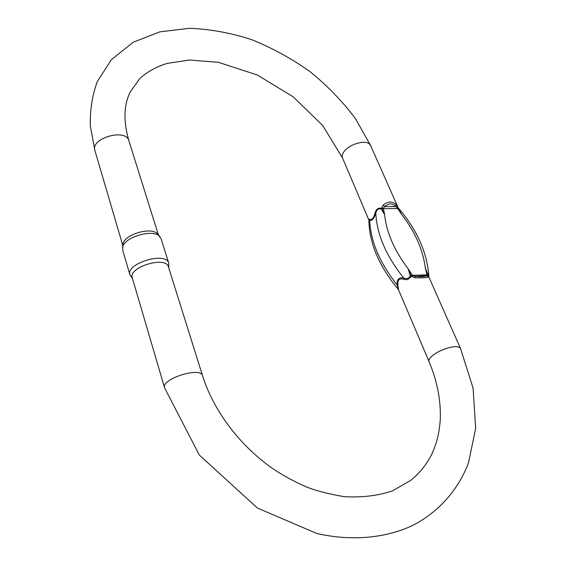 <?xml version="1.0" encoding="UTF-8"?>
<svg xmlns="http://www.w3.org/2000/svg" width="566" height="566" viewBox="0 0 566 566"><rect width="100%" height="100%" fill="white"/><g stroke="black" fill="none" stroke-linecap="round" stroke-linejoin="round"><path stroke-width="0.85" d="M428.809 276.908L428.094 275.458L428.229 277.05C426.431 277.835 422.003 278.069 414.949 277.75L411.107 276.335C409.147 279.321 406.621 280.276 403.537 279.222C399.278 278.062 397.389 280.05 397.87 285.186L398.613 289.976L429.007 361.497C428.497 360.181 429.361 358.476 431.589 356.389C435.098 353.304 439.846 350.708 445.831 348.606C453.911 346.095 458.793 346.017 460.476 348.38L428.823 276.93M383.224 204.949L384.703 206.611L383.288 208.182L384.647 214.705L381.13 208.783C378.286 208.536 376.51 210.021 375.796 213.255C373.885 218.66 371.855 221.073 369.69 220.478L368.869 220.146L368.714 219.268L369.803 219.233C371.848 220.188 373.602 218.108 375.074 212.986C376.008 209.257 378.159 207.672 381.534 208.224L383.224 204.949C388.198 201.114 392.542 201.086 396.271 204.857L401.634 214.479L397.374 208.047L395.698 206.526L396.271 204.857M168.427 266.855C166.043 255.719 128.065 267.117 132.267 277.772L164.586 387.837C160.815 378.887 200.788 366.322 202.593 375.838L168.427 266.855M168.753 263.19L161.041 238.647L157.737 234.19C152.035 226.103 123.232 234.628 122.949 244.54L122.681 250.094L129.947 274.892C125.411 263.395 166.185 251.177 168.753 263.19L168.689 267.704M159.987 236.793C153.881 228.119 122.815 237.324 122.518 247.958M132.515 278.606L129.947 274.892M398.606 289.962L397.063 284.84C396.752 279.455 398.931 277.156 403.615 277.934C406.317 279.165 408.567 278.564 410.35 276.13L408.136 268.786L412.628 275.6L415.119 276.35C421.203 276.958 424.932 276.767 426.304 275.769L426.941 274.864L425.342 267.973L428.957 277.156M397.374 208.047L398.245 208.069L401.634 214.479C414.984 231.657 422.887 249.486 425.342 267.973L428.094 275.458L426.941 274.864M369.803 219.233L369.69 220.478C370.659 241.519 379.786 262.978 397.063 284.84L397.87 285.186M375.074 212.986L375.796 213.255C376.871 234.359 386.146 255.924 403.615 277.934L403.537 279.222M412.628 275.6L411.107 276.335L408.136 268.786C394.283 250.434 386.451 232.407 384.647 214.705L381.534 208.224L383.288 208.182M381.873 208.684L398.45 208.521M427.832 274.864L412.373 275.288L410.994 275.727M428.229 277.05L426.304 275.769L415.119 276.35L414.949 277.75M122.822 245.58L94.89 150.464L90.327 126.027C89.902 110.073 92.272 95.159 97.444 81.299L111.431 59.628L133.229 42.224L159.817 31.852L189.398 28.3C210.092 29.085 230.9 32.885 251.82 39.705C272.43 48.06 291.9 58.751 310.218 71.776C327.551 85.898 342.628 101.526 355.455 118.655L370.617 145.547L369.28 143.877C364.589 139.689 349.066 144.408 344.071 151.561C342.288 153.987 341.772 156.117 342.501 157.956L368.862 219.969M94.89 150.464C90.27 138.154 125.935 128.036 128.892 140.75C123.218 121.032 123.721 104.696 130.406 91.742L139.406 79.127C143.078 75.073 152.841 67.793 167.09 63.434L189.412 60.003L218.54 62.345L257.275 74.981L293.238 96.843L322.733 125.567L342.501 157.956M395.698 206.526C392.408 203.024 388.743 203.053 384.703 206.611L395.698 206.526M370.617 145.547L398.153 207.708M158.438 234.996L128.892 140.75M164.586 387.837L199.26 454.972L257.424 508.056L316.981 533.554C351.274 541.238 384.625 538.344 411.977 525.793C438.608 512.329 458.311 489.753 468.471 462.946L475.673 428.349L473.07 388.064L460.476 348.38M202.593 375.838C213.672 411.284 241.045 447.515 275.564 470.502C285.497 476.813 295.636 482.211 305.973 486.71C314.993 490.474 327.664 493.785 343.979 496.644C361.808 497.684 377.925 495.781 392.337 490.934L410.824 480.364C419.866 472.935 426.976 463.95 432.169 453.408C437.801 440.249 439.124 432.367 440.178 420.963C441.218 401.577 437.497 381.753 429.007 361.497M428.964 277.248L428.957 277.142C427.309 252.825 417.177 229.888 398.549 208.323M398.223 289.353L398.223 289.353C379.093 266.275 369.308 243.203 368.869 220.146"/></g></svg>
